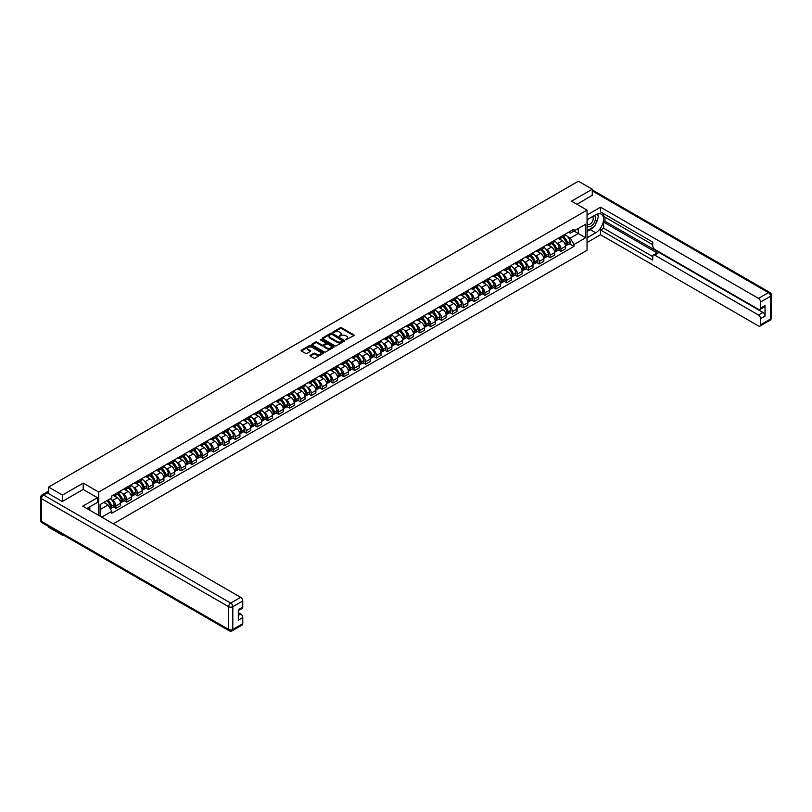 <?xml version="1.0" encoding="UTF-8"?>
<svg xmlns="http://www.w3.org/2000/svg" width="812" height="812" viewBox="0 0 812 812"><rect width="100%" height="100%" fill="white"/><g stroke="black" fill="none" stroke-linecap="round" stroke-linejoin="round"><path stroke-width="1.22" d="M345.689 339.852L353.91 335.66A0.964 0.558 0 0 0 353.91 334.879L341.608 327.774A0.964 0.558 0 0 0 340.248 327.774L332.991 331.966L332.991 332.524L334.889 331.976A3.096 1.786 0 0 1 339.254 331.976L340.279 332.575A3.096 1.786 0 0 1 341.182 333.833A3.096 1.786 0 0 1 340.279 335.092L339.345 336.188L341.233 335.65A3.096 1.786 0 0 1 345.607 335.65L346.633 336.239A3.096 1.786 0 0 1 347.536 337.498A3.096 1.786 0 0 1 346.633 338.756L345.689 339.304M310.265 355.301A0.964 0.558 0 0 0 310.265 356.092L313.716 358.082A0.964 0.558 0 0 0 315.076 358.082L323.135 353.433A0.964 0.558 0 0 0 323.135 352.641L310.844 345.547A0.964 0.558 0 0 0 309.473 345.547L301.414 350.195A0.964 0.558 0 0 0 301.414 350.987L305.586 353.393A0.964 0.558 0 0 0 306.946 353.393L310.397 351.403A0.964 0.558 0 0 0 310.397 350.611L308.337 349.414A2.588 1.492 0 0 1 307.575 348.358A2.588 1.492 0 0 1 309.169 346.988A2.588 1.492 0 0 1 311.991 347.303L320.08 351.982A2.588 1.492 0 0 1 320.841 353.037A2.588 1.492 0 0 1 319.238 354.418A2.588 1.492 0 0 1 316.426 354.093L315.076 353.311A0.964 0.558 0 0 0 313.716 353.311L310.265 355.301L310.265 356.092L313.716 354.113L313.716 353.311M98.729 492.052L83.21 483.099L62.473 495.066L48.629 487.078L578.418 181.208L592.273 189.196L571.536 201.173L587.046 210.125L98.729 492.052L98.729 515.397M334.95 345.821A0.964 0.558 0 0 0 336.32 345.821L344.379 341.162A0.964 0.558 0 0 0 344.379 340.38L332.088 333.275A0.964 0.558 0 0 0 330.717 333.275L322.658 337.934A0.964 0.558 0 0 0 322.658 338.726L334.95 345.821M320.578 340.005L321.258 340.096L321.258 339.294L333.762 346.511A0.964 0.558 0 0 1 333.762 347.303L325.703 351.951A0.964 0.558 0 0 1 324.333 351.951L312.041 344.856L315.492 342.877L315.492 342.075L312.041 344.065A0.964 0.558 0 0 0 312.041 344.856L312.041 344.065M315.492 342.877A0.964 0.558 0 0 1 316.853 342.877L316.853 342.075A0.964 0.558 0 0 0 315.492 342.075M316.853 342.075L321.836 344.948A0.964 0.558 0 0 0 323.206 344.948L325.49 343.628A0.964 0.558 0 0 0 325.49 342.847L320.304 339.842L321.258 339.294M62.473 534.509L62.473 535.24L48.629 527.252L48.629 526.521M113.304 523.811L587.046 250.299L587.046 210.125M62.473 535.24L63.113 534.875M62.473 495.066L62.473 501.38M48.629 487.078L48.629 493.625M592.273 195.509L592.273 189.196M560.96 236.637A4.527 2.609 60 0 1 560.016 238.677L564.614 236.018A4.527 2.609 -120 0 0 565.548 233.988M556.596 242.758L557.753 243.427A4.527 2.609 60 0 1 560.96 248.969L565.548 246.32A4.527 2.609 -120 0 0 562.351 240.778L559.062 238.88M565.548 246.32L565.548 248.776L560.96 251.426L558.463 249.984M560.016 238.677A4.527 2.609 60 0 1 557.793 238.464M560.96 248.969L560.96 251.426M550.1 242.91A4.527 2.609 60 0 1 549.166 244.94L553.754 242.291A4.527 2.609 -120 0 0 554.697 240.261M547.613 256.257L550.1 257.688L554.697 255.039L554.697 252.593A4.527 2.609 -120 0 0 551.49 247.041L548.212 245.143M549.166 244.94A4.527 2.609 60 0 1 546.933 244.737M545.745 249.03L546.902 249.7A4.527 2.609 60 0 1 550.1 255.242L550.1 257.688M539.249 249.172A4.527 2.609 60 0 1 538.305 251.202L542.903 248.553A4.527 2.609 -120 0 0 543.837 246.523M536.762 262.52L539.249 263.961L543.837 261.312L543.837 258.855A4.527 2.609 -120 0 0 540.64 253.314L537.351 251.415M538.305 251.202A4.527 2.609 60 0 1 536.082 250.999M534.885 255.293L536.052 255.963A4.527 2.609 60 0 1 539.249 261.505L539.249 263.961M528.389 255.445A4.527 2.609 60 0 1 527.455 257.475L532.053 254.826A4.527 2.609 -120 0 0 532.987 252.786M525.902 268.792L528.389 270.223L532.987 267.574L532.987 265.128A4.527 2.609 -120 0 0 529.789 259.576L526.501 257.678M527.455 257.475A4.527 2.609 60 0 1 525.232 257.272M524.034 261.565L525.191 262.235A4.527 2.609 60 0 1 528.389 267.777L528.389 270.223M517.538 261.708A4.527 2.609 60 0 1 516.605 263.738L521.192 261.088A4.527 2.609 -120 0 0 522.126 259.058M515.052 275.055L517.538 276.496L522.126 273.837L522.126 271.391A4.527 2.609 -120 0 0 518.929 265.849L515.64 263.951M516.605 263.738A4.527 2.609 60 0 1 514.372 263.535M513.184 267.828L514.341 268.498A4.527 2.609 60 0 1 517.538 274.04L517.538 276.496M506.688 267.98A4.527 2.609 60 0 1 505.744 270.01L510.342 267.351A4.527 2.609 -120 0 0 511.276 265.321M504.191 281.317L506.688 282.759L511.276 280.11L511.276 277.653A4.527 2.609 -120 0 0 508.079 272.111L504.79 270.213M505.744 270.01A4.527 2.609 60 0 1 503.521 269.807M502.323 274.101L503.481 274.76A4.527 2.609 60 0 1 506.688 280.313L506.688 282.759M495.827 274.243A4.527 2.609 60 0 1 494.894 276.273L499.481 273.624A4.527 2.609 -120 0 0 500.425 271.594M493.341 287.59L495.827 289.021L500.425 286.372L500.425 283.926A4.527 2.609 -120 0 0 497.218 278.384L493.929 276.486M494.894 276.273A4.527 2.609 60 0 1 492.661 276.07M491.473 280.363L492.63 281.033A4.527 2.609 60 0 1 495.827 286.575L495.827 289.021M484.977 280.505A4.527 2.609 60 0 1 484.033 282.546L488.631 279.886A4.527 2.609 -120 0 0 489.565 277.856M482.48 293.853L484.977 295.294L489.565 292.645L489.565 290.188A4.527 2.609 -120 0 0 486.368 284.647L483.079 282.749M484.033 282.546A4.527 2.609 60 0 1 481.81 282.332M480.613 286.626L481.77 287.296A4.527 2.609 60 0 1 484.977 292.838L484.977 295.294M474.117 286.778A4.527 2.609 60 0 1 473.183 288.808L477.771 286.159A4.527 2.609 -120 0 0 478.715 284.129M471.63 300.125L474.117 301.556L478.715 298.907L478.715 296.461A4.527 2.609 -120 0 0 475.507 290.909L472.229 289.011M473.183 288.808A4.527 2.609 60 0 1 470.95 288.605M469.762 292.899L470.919 293.568A4.527 2.609 60 0 1 474.117 299.11L474.117 301.556M463.266 293.041A4.527 2.609 60 0 1 462.332 295.071L466.92 292.421A4.527 2.609 -120 0 0 467.854 290.392M460.78 306.388L463.266 307.829L467.854 305.18L467.854 302.724A4.527 2.609 -120 0 0 464.657 297.182L461.368 295.284M462.332 295.071A4.527 2.609 60 0 1 460.099 294.868M458.902 299.161L460.069 299.831A4.527 2.609 60 0 1 463.266 305.373L463.266 307.829M452.406 299.313A4.527 2.609 60 0 1 451.472 301.343L456.07 298.694A4.527 2.609 -120 0 0 457.004 296.654M449.919 312.65L452.406 314.092L457.004 311.443L457.004 308.986A4.527 2.609 -120 0 0 453.806 303.444L450.518 301.546M451.472 301.343A4.527 2.609 60 0 1 449.249 301.14M448.051 305.434L449.209 306.104A4.527 2.609 60 0 1 452.406 311.646L452.406 314.092M441.555 305.576A4.527 2.609 60 0 1 440.622 307.606L445.209 304.957A4.527 2.609 -120 0 0 446.143 302.927M439.069 318.923L441.555 320.364L446.143 317.705L446.143 315.259A4.527 2.609 -120 0 0 442.946 309.717L439.657 307.819M440.622 307.606A4.527 2.609 60 0 1 438.389 307.403M437.201 311.696L438.358 312.366A4.527 2.609 60 0 1 441.555 317.908L441.555 320.364M430.705 311.838A4.527 2.609 60 0 1 429.761 313.879L434.359 311.219A4.527 2.609 -120 0 0 435.293 309.189M428.208 325.186L430.705 326.627L435.293 323.978L435.293 321.522A4.527 2.609 -120 0 0 432.096 315.98L428.807 314.082M429.761 313.879A4.527 2.609 60 0 1 427.538 313.676M426.341 317.969L427.498 318.629A4.527 2.609 60 0 1 430.705 324.181L430.705 326.627M419.845 318.111A4.527 2.609 60 0 1 418.911 320.141L423.499 317.492A4.527 2.609 -120 0 0 424.443 315.462M417.358 331.458L419.845 332.89L424.443 330.24L424.443 327.794A4.527 2.609 -120 0 0 421.235 322.252L417.947 320.354M418.911 320.141A4.527 2.609 60 0 1 416.678 319.938M415.49 324.232L416.647 324.901A4.527 2.609 60 0 1 419.845 330.443L419.845 332.89M408.994 324.374A4.527 2.609 60 0 1 408.05 326.414L412.648 323.755A4.527 2.609 -120 0 0 413.582 321.725M406.497 337.721L408.994 339.162L413.582 336.513L413.582 334.057A4.527 2.609 -120 0 0 410.385 328.515L407.096 326.617M408.05 326.414A4.527 2.609 60 0 1 405.827 326.201M404.63 330.494L405.787 331.164A4.527 2.609 60 0 1 408.994 336.706L408.994 339.162M398.134 330.646A4.527 2.609 60 0 1 397.2 332.676L401.788 330.027A4.527 2.609 -120 0 0 402.732 327.997M395.647 343.994L398.134 345.425L402.732 342.776L402.732 340.329A4.527 2.609 -120 0 0 399.524 334.777L396.246 332.879M397.2 332.676A4.527 2.609 60 0 1 394.967 332.473M393.779 336.767L394.936 337.437A4.527 2.609 60 0 1 398.134 342.979L398.134 345.425M387.283 336.909A4.527 2.609 60 0 1 386.35 338.939L390.937 336.29A4.527 2.609 -120 0 0 391.871 334.26M384.797 350.256L387.283 351.697L391.871 349.038L391.871 346.592A4.527 2.609 -120 0 0 388.674 341.05L385.385 339.152M386.35 338.939A4.527 2.609 60 0 1 384.117 338.736M382.929 343.029L384.086 343.699A4.527 2.609 60 0 1 387.283 349.241L387.283 351.697M376.423 343.182A4.527 2.609 60 0 1 375.489 345.212L380.087 342.562A4.527 2.609 -120 0 0 381.021 340.522M373.936 356.519L376.433 357.96L381.021 355.311L381.021 352.855A4.527 2.609 -120 0 0 377.824 347.313L374.535 345.415M375.489 345.212A4.527 2.609 60 0 1 373.266 345.009M372.069 349.302L373.226 349.972A4.527 2.609 60 0 1 376.433 355.514L376.433 357.96M365.573 349.444A4.527 2.609 60 0 1 364.639 351.474L369.227 348.825A4.527 2.609 -120 0 0 370.17 346.795M363.086 362.791L365.573 364.233L370.17 361.573L370.17 359.127A4.527 2.609 -120 0 0 366.963 353.585L363.674 351.687M364.639 351.474A4.527 2.609 60 0 1 362.406 351.271M361.218 355.565L362.375 356.235A4.527 2.609 60 0 1 365.573 361.776L365.573 364.233M354.722 355.707A4.527 2.609 60 0 1 353.778 357.747L358.376 355.088A4.527 2.609 -120 0 0 359.31 353.058M352.225 369.054L354.722 370.495L359.31 367.846L359.31 365.39A4.527 2.609 -120 0 0 356.113 359.848L352.824 357.95M353.778 357.747A4.527 2.609 60 0 1 351.555 357.544M350.358 361.827L351.515 362.497A4.527 2.609 60 0 1 354.722 368.049L354.722 370.495M343.862 361.979A4.527 2.609 60 0 1 342.928 364.009L347.516 361.36A4.527 2.609 -120 0 0 348.46 359.33M341.375 375.327L343.862 376.758L348.46 374.109L348.46 371.663A4.527 2.609 -120 0 0 345.252 366.121L341.964 364.223M342.928 364.009A4.527 2.609 60 0 1 340.695 363.806M339.507 368.1L340.664 368.77A4.527 2.609 60 0 1 343.862 374.312L343.862 376.758M333.011 368.242A4.527 2.609 60 0 1 332.067 370.282L336.665 367.623A4.527 2.609 -120 0 0 337.599 365.593M330.514 381.589L333.011 383.031L337.599 380.381L337.599 377.925A4.527 2.609 -120 0 0 334.402 372.383L331.113 370.485M332.067 370.282A4.527 2.609 60 0 1 329.845 370.069M328.647 374.362L329.804 375.032A4.527 2.609 60 0 1 333.011 380.574L333.011 383.031M322.151 374.515A4.527 2.609 60 0 1 321.217 376.545L325.805 373.896A4.527 2.609 -120 0 0 326.749 371.866M319.664 387.862L322.151 389.293L326.749 386.644L326.749 384.198A4.527 2.609 -120 0 0 323.541 378.646L320.263 376.748M321.217 376.545A4.527 2.609 60 0 1 318.984 376.342M317.796 380.635L318.954 381.305A4.527 2.609 60 0 1 322.151 386.847L322.151 389.293M311.3 380.777A4.527 2.609 60 0 1 310.367 382.807L314.954 380.158A4.527 2.609 -120 0 0 315.888 378.128M308.814 394.124L311.3 395.566L315.888 392.906L315.888 390.46A4.527 2.609 -120 0 0 312.691 384.918L309.402 383.02M310.367 382.807A4.527 2.609 60 0 1 308.134 382.604M306.946 386.898L308.103 387.568A4.527 2.609 60 0 1 311.3 393.109L311.3 395.566M300.45 387.05A4.527 2.609 60 0 1 299.506 389.08L304.104 386.431A4.527 2.609 -120 0 0 305.038 384.391M297.953 400.387L300.45 401.828L305.038 399.179L305.038 396.723A4.527 2.609 -120 0 0 301.841 391.181L298.552 389.283M299.506 389.08A4.527 2.609 60 0 1 297.283 388.877M296.086 393.17L297.243 393.83A4.527 2.609 60 0 1 300.45 399.382L300.45 401.828M289.59 393.312A4.527 2.609 60 0 1 288.656 395.342L293.244 392.693A4.527 2.609 -120 0 0 294.188 390.663M287.103 406.66L289.59 408.101L294.188 405.442L294.188 402.996A4.527 2.609 -120 0 0 290.98 397.454L287.692 395.556M288.656 395.342A4.527 2.609 60 0 1 286.423 395.139M285.235 399.433L286.392 400.103A4.527 2.609 60 0 1 289.59 405.645L289.59 408.101M278.739 399.575A4.527 2.609 60 0 1 277.795 401.615L282.393 398.956A4.527 2.609 -120 0 0 283.327 396.926M276.242 412.922L278.739 414.364L283.327 411.714L283.327 409.258A4.527 2.609 -120 0 0 280.13 403.716L276.841 401.818M277.795 401.615A4.527 2.609 60 0 1 275.572 401.412M274.375 405.695L275.532 406.365A4.527 2.609 60 0 1 278.739 411.917L278.739 414.364M267.879 405.848A4.527 2.609 60 0 1 266.945 407.878L271.533 405.229A4.527 2.609 -120 0 0 272.477 403.199M265.392 419.195L267.879 420.626L272.477 417.977L272.477 415.531A4.527 2.609 -120 0 0 269.269 409.989L265.991 408.091M266.945 407.878A4.527 2.609 60 0 1 264.712 407.675M263.524 411.968L264.682 412.638A4.527 2.609 60 0 1 267.879 418.18L267.879 420.626M257.028 412.11A4.527 2.609 60 0 1 256.084 414.14L260.682 411.491A4.527 2.609 -120 0 0 261.616 409.461M254.532 425.458L257.028 426.899L261.616 424.25L261.616 421.793A4.527 2.609 -120 0 0 258.419 416.251L255.13 414.353M256.084 414.14A4.527 2.609 60 0 1 253.862 413.937M252.664 418.231L253.831 418.901A4.527 2.609 60 0 1 257.028 424.443L257.028 426.899M246.168 418.383A4.527 2.609 60 0 1 245.234 420.413L249.832 417.764A4.527 2.609 -120 0 0 250.766 415.734M243.681 431.73L246.168 433.161L250.766 430.512L250.766 428.066A4.527 2.609 -120 0 0 247.569 422.514L244.28 420.616M245.234 420.413A4.527 2.609 60 0 1 243.011 420.21M241.814 424.503L242.971 425.173A4.527 2.609 60 0 1 246.168 430.715L246.168 433.161M235.318 424.646A4.527 2.609 60 0 1 234.384 426.676L238.972 424.026A4.527 2.609 -120 0 0 239.905 421.996M232.831 437.993L235.318 439.434L239.905 436.775L239.905 434.329A4.527 2.609 -120 0 0 236.708 428.787L233.42 426.889M234.384 426.676A4.527 2.609 60 0 1 232.151 426.473M230.963 430.766L232.12 431.436A4.527 2.609 60 0 1 235.318 436.978L235.318 439.434M224.467 430.918A4.527 2.609 60 0 1 223.523 432.948L228.121 430.299A4.527 2.609 -120 0 0 229.055 428.259M221.97 444.255L224.467 445.697L229.055 443.047L229.055 440.591A4.527 2.609 -120 0 0 225.858 435.049L222.569 433.151M223.523 432.948A4.527 2.609 60 0 1 221.3 432.745M220.103 437.039L221.26 437.698A4.527 2.609 60 0 1 224.467 443.25L224.467 445.697M213.607 437.181A4.527 2.609 60 0 1 212.673 439.211L217.261 436.562A4.527 2.609 -120 0 0 218.205 434.532M211.12 450.528L213.607 451.969L218.205 449.31L218.205 446.864A4.527 2.609 -120 0 0 214.997 441.322L211.709 439.424M212.673 439.211A4.527 2.609 60 0 1 210.44 439.008M209.252 443.301L210.409 443.971A4.527 2.609 60 0 1 213.607 449.513L213.607 451.969M202.756 443.443A4.527 2.609 60 0 1 201.812 445.483L206.41 442.824A4.527 2.609 -120 0 0 207.344 440.794M200.26 456.791L202.756 458.232L207.344 455.583L207.344 453.126A4.527 2.609 -120 0 0 204.147 447.585L200.858 445.686M201.812 445.483A4.527 2.609 60 0 1 199.59 445.28M198.392 449.564L199.549 450.234A4.527 2.609 60 0 1 202.756 455.786L202.756 458.232M191.896 449.716A4.527 2.609 60 0 1 190.962 451.746L195.55 449.097A4.527 2.609 -120 0 0 196.494 447.067M189.409 463.063L191.896 464.494L196.494 461.845L196.494 459.399A4.527 2.609 -120 0 0 193.286 453.857L190.008 451.959M190.962 451.746A4.527 2.609 60 0 1 188.729 451.543M187.542 455.837L188.699 456.506A4.527 2.609 60 0 1 191.896 462.048L191.896 464.494M181.046 455.979A4.527 2.609 60 0 1 180.112 458.009L184.7 455.359A4.527 2.609 -120 0 0 185.633 453.329M178.559 469.326L181.046 470.767L185.633 468.118L185.633 465.662A4.527 2.609 -120 0 0 182.436 460.12L179.147 458.222M180.112 458.009A4.527 2.609 60 0 1 177.879 457.806M176.681 462.099L177.848 462.769A4.527 2.609 60 0 1 181.046 468.311L181.046 470.767M170.185 462.251A4.527 2.609 60 0 1 169.251 464.281L173.849 461.632A4.527 2.609 -120 0 0 174.783 459.602M167.698 475.599L170.185 477.03L174.783 474.381L174.783 471.934A4.527 2.609 -120 0 0 171.586 466.382L168.297 464.484M169.251 464.281A4.527 2.609 60 0 1 167.028 464.078M165.831 468.372L166.988 469.042A4.527 2.609 60 0 1 170.185 474.584L170.185 477.03M159.335 468.514A4.527 2.609 60 0 1 158.401 470.544L162.989 467.895A4.527 2.609 -120 0 0 163.922 465.865M156.848 481.861L159.335 483.302L163.922 480.643L163.922 478.197A4.527 2.609 -120 0 0 160.725 472.655L157.437 470.757M158.401 470.544A4.527 2.609 60 0 1 156.168 470.341M154.98 474.634L156.137 475.304A4.527 2.609 60 0 1 159.335 480.846L159.335 483.302M148.484 474.787A4.527 2.609 60 0 1 147.54 476.817L152.138 474.167A4.527 2.609 -120 0 0 153.072 472.127M145.987 488.124L148.484 489.565L153.072 486.916L153.072 484.459A4.527 2.609 -120 0 0 149.875 478.918L146.586 477.02M147.54 476.817A4.527 2.609 60 0 1 145.318 476.614M144.12 480.907L145.277 481.567A4.527 2.609 60 0 1 148.484 487.119L148.484 489.565M137.624 481.049A4.527 2.609 60 0 1 136.69 483.079L141.278 480.43A4.527 2.609 -120 0 0 142.222 478.4M135.137 494.396L137.624 495.838L142.222 493.178L142.222 490.732A4.527 2.609 -120 0 0 139.014 485.19L135.726 483.292M136.69 483.079A4.527 2.609 60 0 1 134.457 482.876M133.269 487.17L134.427 487.839A4.527 2.609 60 0 1 137.624 493.381L137.624 495.838M126.773 487.312A4.527 2.609 60 0 1 125.83 489.352L130.427 486.692A4.527 2.609 -120 0 0 131.361 484.662M124.277 500.659L126.773 502.1L131.361 499.451L131.361 496.995A4.527 2.609 -120 0 0 128.164 491.453L124.875 489.555M125.83 489.352A4.527 2.609 60 0 1 123.607 489.139M122.409 493.432L123.566 494.102A4.527 2.609 60 0 1 126.773 499.644L126.773 502.1M115.913 493.584A4.527 2.609 60 0 1 114.979 495.614L119.567 492.965A4.527 2.609 -120 0 0 120.511 490.935M113.426 506.932L115.913 508.363L120.511 505.714L120.511 503.267A4.527 2.609 -120 0 0 117.304 497.726L114.025 495.827M114.979 495.614A4.527 2.609 60 0 1 112.746 495.411M111.559 499.705L112.716 500.375A4.527 2.609 60 0 1 115.913 505.917L115.913 508.363M568.644 232.202L570.278 233.145L585.655 224.264L578.286 228.527L578.286 233.511L570.278 238.129L567.456 236.495M100.12 516.199L100.12 504.587L111.812 497.837L111.812 495.949L573.972 229.126L573.972 231.014L585.655 237.764L573.972 244.513L570.278 238.129M585.655 224.264L585.655 237.764M100.12 509.571L108.128 504.952L111.812 511.337L111.812 513.225L573.972 246.401L573.972 244.513M111.812 511.337L101.754 517.142M83.21 483.099L83.21 489.484M108.128 504.952L103.814 502.466M569.324 243.722L573.972 246.401M345.963 339.954L346.633 339.568A3.096 1.786 0 0 0 347.536 338.299L347.536 337.498M341.182 333.833L341.182 334.635A3.096 1.786 0 0 1 340.279 335.894L339.609 336.28M353.89 335.671L341.608 328.586A0.964 0.558 0 0 0 340.248 328.586L333.255 332.615M344.369 341.172L332.088 334.087A0.964 0.558 0 0 0 330.717 334.087L322.668 338.726L322.658 337.934M342.674 341.05L331.875 334.27L329.936 334.838A3.096 1.786 0 0 0 329.033 336.097A3.096 1.786 0 0 0 329.936 337.366L337.305 341.619A3.096 1.786 0 0 0 341.679 341.619L342.674 341.05L342.674 341.852L342.674 341.304M329.033 336.097L329.033 336.899A3.096 1.786 0 0 0 329.936 338.168L329.936 337.366M342.674 341.852L341.679 342.42A3.096 1.786 0 0 1 337.305 342.42L329.936 338.168M316.853 342.877L321.836 345.76A0.964 0.558 0 0 0 323.206 345.76L325.49 344.43A0.964 0.558 0 0 0 325.774 344.044L325.774 343.232M321.258 340.096L333.742 347.303M327.013 347.942A2.588 1.492 0 0 0 329.824 348.267A2.588 1.492 0 0 0 331.428 346.886A2.588 1.492 0 0 0 330.667 345.831L327.815 344.186A0.964 0.558 0 0 0 326.454 344.186L324.161 345.506A0.964 0.558 0 0 0 324.161 346.288L327.013 347.942L327.013 348.744A2.588 1.492 0 0 0 329.824 349.069A2.588 1.492 0 0 0 331.428 347.688L331.428 346.886M323.876 345.902L323.876 346.704A0.964 0.558 0 0 0 324.161 347.1L324.161 346.288M327.013 348.744L324.161 347.1M320.841 353.037L320.841 353.839A2.588 1.492 0 0 1 319.238 355.22A2.588 1.492 0 0 1 316.426 354.895L315.076 354.113A0.964 0.558 0 0 0 313.716 354.113M307.575 348.358L307.575 349.17A2.588 1.492 0 0 0 308.337 350.216L308.337 349.414M310.397 350.611L310.397 351.403L308.337 350.216M323.135 352.641L323.135 353.433L310.844 346.348A0.964 0.558 0 0 0 309.473 346.348L301.435 350.987M562.665 237.145A6.202 3.583 60 0 1 562.696 237.165A6.202 3.583 60 0 1 566.776 242.727L566.817 242.859A1.208 0.7 60 0 1 566.624 243.803A1.208 0.7 60 0 1 566.593 243.813M562.391 237.297A7.481 4.314 60 0 1 566.502 243.468L566.543 243.6A2.487 1.431 60 0 1 566.147 245.549L565.528 245.904M566.573 245.001A2.487 1.431 -120 0 0 567.263 244.909A2.487 1.431 -120 0 0 567.659 242.961L567.618 242.829A7.481 4.314 -120 0 0 563.508 236.657M565.457 234.78A7.481 4.314 60 0 1 570.156 241.367L570.197 241.489A2.487 1.431 60 0 1 569.801 243.448L567.263 244.909M559.844 238.758A7.481 4.314 60 0 1 561.407 240.23M565.04 240.24L565.994 240.799M587.046 219.727L595.744 214.703A11.074 6.394 120 0 1 601.286 214.155A11.074 6.394 120 0 1 602.981 223.026A11.074 6.394 120 0 1 595.744 232.78L587.046 237.804M587.046 242.544L600.545 234.749L600.545 230.009L652.736 260.144L652.736 256.369A2.954 1.705 -120 0 1 653.345 255.019A2.954 1.705 -120 0 1 654.817 255.161L758.499 315.015L762.955 312.447A2.954 1.705 60 0 1 765.036 316.061L765.036 305.535A2.954 1.705 60 0 1 764.427 306.885L759.971 309.463A2.954 1.705 -120 0 0 760.59 308.103L760.59 302.003A2.954 1.705 -120 0 0 758.499 298.39L768.446 292.645L592.273 190.921M605.001 217.159L605.001 221.26L603.61 222.062L603.61 228.243L600.545 230.009M603.61 213.698L603.61 216.357L652.736 244.716M759.971 309.463A2.954 1.705 -120 0 1 758.499 309.311L654.817 249.457A2.954 1.705 -120 0 1 652.736 245.843L652.736 242.067L600.545 211.932L600.545 207.192L758.499 298.39M587.046 214.987L600.545 207.192M600.545 234.749L758.499 325.947A2.954 1.705 -120 0 0 759.971 326.089A2.954 1.705 -120 0 0 760.59 324.739L760.59 318.629A2.954 1.705 -120 0 0 758.499 315.015M592.273 195.266L576.997 204.32M603.61 222.062L657.882 253.395L654.817 255.161M605.001 221.26L762.955 312.447M603.61 228.243L652.736 256.602M653.345 255.019L656.411 253.242A2.954 1.705 60 0 1 657.882 253.395M587.046 231.461L590.253 229.613A11.074 6.394 120 0 0 593.318 227.116M595.521 224.224A11.074 6.394 120 0 0 597.896 218.083M598.079 216.093A11.074 6.394 120 0 0 597.805 213.84M47.309 492.864L43.554 495.026A2.954 1.705 -120 0 0 42.072 494.884L45.837 492.711A2.954 1.705 60 0 1 47.309 492.864L62.27 501.501L83.139 489.443L97.41 497.685L97.41 502.425L87.523 508.129A11.074 6.394 120 0 0 86.864 508.545M97.41 497.685L82.722 506.16L240.677 597.348A2.954 1.705 60 0 1 242.768 600.961L242.768 607.072A2.954 1.705 60 0 1 242.149 608.421L238.312 610.634M89.827 509.469L89.827 506.8M238.312 615.344L240.677 613.984A2.954 1.705 60 0 1 242.768 617.597L242.768 623.697A2.954 1.705 60 0 1 242.149 625.057L232.202 630.792A2.954 1.705 -120 0 0 232.811 629.442L242.768 623.697M242.768 607.072L238.312 609.639L238.312 620.165L242.768 617.597M240.677 613.984L238.312 612.613M587.046 225.878A6.394 3.695 120 0 0 592.141 225.33A6.394 3.695 120 0 0 595.47 218.367A6.394 3.695 120 0 0 594.303 215.535M587.583 219.423A6.394 3.695 120 0 0 587.046 220.57M587.046 222.711A4.375 2.527 120 0 0 587.929 224.295A4.375 2.527 120 0 0 591.309 223.117A4.375 2.527 120 0 0 593.217 218.712A4.375 2.527 120 0 0 592.313 216.702A4.375 2.527 120 0 0 592.303 216.702M587.949 219.21A4.375 2.527 120 0 0 587.046 221.838M596.749 214.206L598.454 216.642L594.699 226.315L587.188 230.659M88.488 507.571L90.102 510.413M551.815 243.407A6.202 3.583 60 0 1 551.845 243.427A6.202 3.583 60 0 1 555.926 248.99L555.956 249.122A1.208 0.7 60 0 1 555.763 250.066A1.208 0.7 60 0 1 555.743 250.086M551.541 243.57A7.481 4.314 60 0 1 555.652 249.741L555.682 249.873A2.487 1.431 60 0 1 555.296 251.821L554.677 252.177M555.723 251.273A2.487 1.431 -120 0 0 556.403 251.172A2.487 1.431 -120 0 0 556.799 249.223L556.758 249.101A7.481 4.314 -120 0 0 552.657 242.93M554.596 241.052A7.481 4.314 60 0 1 559.306 247.63L559.336 247.761A2.487 1.431 60 0 1 558.95 249.71L556.403 251.172M548.993 245.031A7.481 4.314 60 0 1 550.546 246.503M554.19 246.513L555.144 247.061M540.954 249.68A6.202 3.583 60 0 1 540.985 249.7A6.202 3.583 60 0 1 545.065 255.262L545.106 255.384A1.208 0.7 60 0 1 544.913 256.338A1.208 0.7 60 0 1 544.882 256.348M540.68 249.832A7.481 4.314 60 0 1 544.791 256.003L544.832 256.135A2.487 1.431 60 0 1 544.436 258.084L543.817 258.439M544.862 257.536A2.487 1.431 -120 0 0 545.552 257.445A2.487 1.431 -120 0 0 545.948 255.496L545.908 255.364A7.481 4.314 -120 0 0 541.797 249.193M543.746 247.315A7.481 4.314 60 0 1 548.445 253.892L548.486 254.024A2.487 1.431 60 0 1 548.09 255.973L545.552 257.445M538.133 251.294A7.481 4.314 60 0 1 539.696 252.765M543.329 252.776L544.284 253.324M530.104 255.942A6.202 3.583 60 0 1 530.134 255.963A6.202 3.583 60 0 1 534.215 261.525L534.245 261.657A1.208 0.7 60 0 1 534.063 262.601A1.208 0.7 60 0 1 534.032 262.621M529.83 256.105A7.481 4.314 60 0 1 533.941 262.276L533.981 262.398A2.487 1.431 60 0 1 533.586 264.357L532.966 264.712M534.012 263.798A2.487 1.431 -120 0 0 534.702 263.707A2.487 1.431 -120 0 0 535.088 261.758L535.057 261.626A7.481 4.314 -120 0 0 530.947 255.455M532.895 253.588A7.481 4.314 60 0 1 537.595 260.165L537.625 260.297A2.487 1.431 60 0 1 537.239 262.246L534.702 263.707M527.282 257.556A7.481 4.314 60 0 1 528.845 259.038M532.479 259.048L533.433 259.596M519.244 262.215A6.202 3.583 60 0 1 519.274 262.235A6.202 3.583 60 0 1 523.354 267.798L523.395 267.919A1.208 0.7 60 0 1 523.202 268.873A1.208 0.7 60 0 1 523.172 268.884M518.98 262.367A7.481 4.314 60 0 1 523.09 268.539L523.121 268.67A2.487 1.431 60 0 1 522.725 270.619L522.116 270.975M523.151 270.071A2.487 1.431 -120 0 0 523.841 269.98A2.487 1.431 -120 0 0 524.237 268.021L524.197 267.899A7.481 4.314 -120 0 0 520.086 261.728M522.035 259.85A7.481 4.314 60 0 1 526.734 266.427L526.775 266.559A2.487 1.431 60 0 1 526.379 268.508L523.841 269.98M516.422 263.829A7.481 4.314 60 0 1 517.985 265.301M521.619 265.311L522.573 265.859M508.393 268.478A6.202 3.583 60 0 1 508.424 268.498A6.202 3.583 60 0 1 512.504 274.06L512.534 274.192A1.208 0.7 60 0 1 512.352 275.136A1.208 0.7 60 0 1 512.321 275.146M508.119 268.64A7.481 4.314 60 0 1 512.23 274.811L512.27 274.933A2.487 1.431 60 0 1 511.875 276.882L511.255 277.247M512.301 276.334A2.487 1.431 -120 0 0 512.991 276.242A2.487 1.431 -120 0 0 513.377 274.294L513.346 274.162A7.481 4.314 -120 0 0 509.236 267.99M511.184 266.123A7.481 4.314 60 0 1 515.884 272.7L515.924 272.822A2.487 1.431 60 0 1 515.529 274.781L512.991 276.242M505.571 270.091A7.481 4.314 60 0 1 507.135 271.573M510.768 271.584L511.722 272.132M497.533 274.75A6.202 3.583 60 0 1 497.573 274.76A6.202 3.583 60 0 1 501.643 280.323L501.684 280.455A1.208 0.7 60 0 1 501.491 281.399A1.208 0.7 60 0 1 501.471 281.419M497.269 274.903A7.481 4.314 60 0 1 501.38 281.074L501.41 281.206A2.487 1.431 60 0 1 501.024 283.155L500.405 283.51M501.44 282.606A2.487 1.431 -120 0 0 502.131 282.515A2.487 1.431 -120 0 0 502.526 280.556L502.486 280.434A7.481 4.314 -120 0 0 498.375 274.263M500.324 272.385A7.481 4.314 60 0 1 505.034 278.963L505.064 279.095A2.487 1.431 60 0 1 504.678 281.043L502.131 282.515M494.711 276.364A7.481 4.314 60 0 1 496.274 277.836M499.918 277.846L500.862 278.394M486.682 281.013A6.202 3.583 60 0 1 486.713 281.033A6.202 3.583 60 0 1 490.793 286.595L490.834 286.727A1.208 0.7 60 0 1 490.641 287.671A1.208 0.7 60 0 1 490.61 287.681M486.408 281.165A7.481 4.314 60 0 1 490.519 287.336L490.56 287.468A2.487 1.431 60 0 1 490.164 289.417L489.545 289.772M490.59 288.869A2.487 1.431 -120 0 0 491.28 288.778A2.487 1.431 -120 0 0 491.676 286.829L491.636 286.697A7.481 4.314 -120 0 0 487.525 280.526M489.474 278.648A7.481 4.314 60 0 1 494.173 285.235L494.214 285.357A2.487 1.431 60 0 1 493.818 287.306L491.28 288.778M483.861 282.627A7.481 4.314 60 0 1 485.424 284.098M489.057 284.109L490.012 284.667M475.832 287.275A6.202 3.583 60 0 1 475.862 287.296A6.202 3.583 60 0 1 479.943 292.858L479.973 292.99A1.208 0.7 60 0 1 479.78 293.934A1.208 0.7 60 0 1 479.76 293.954M475.558 287.438A7.481 4.314 60 0 1 479.669 293.609L479.699 293.741A2.487 1.431 60 0 1 479.313 295.69L478.694 296.045M479.74 295.142A2.487 1.431 -120 0 0 480.42 295.04A2.487 1.431 -120 0 0 480.816 293.091L480.785 292.97A7.481 4.314 -120 0 0 476.674 286.798M478.623 284.921A7.481 4.314 60 0 1 483.323 291.498L483.353 291.63A2.487 1.431 60 0 1 482.967 293.579L480.42 295.04M473.01 288.899A7.481 4.314 60 0 1 474.563 290.371M478.207 290.381L479.161 290.929M464.971 293.548A6.202 3.583 60 0 1 465.002 293.568A6.202 3.583 60 0 1 469.082 299.131L469.123 299.252A1.208 0.7 60 0 1 468.93 300.207A1.208 0.7 60 0 1 468.9 300.217M464.697 293.7A7.481 4.314 60 0 1 468.808 299.872L468.849 300.004A2.487 1.431 60 0 1 468.453 301.952L467.834 302.308M468.879 301.404A2.487 1.431 -120 0 0 469.569 301.313A2.487 1.431 -120 0 0 469.965 299.364L469.925 299.232A7.481 4.314 -120 0 0 465.814 293.061M467.763 291.183A7.481 4.314 60 0 1 472.462 297.76L472.503 297.892A2.487 1.431 60 0 1 472.107 299.841L469.569 301.313M462.15 295.162A7.481 4.314 60 0 1 463.713 296.634M467.347 296.644L468.301 297.192M454.121 299.811A6.202 3.583 60 0 1 454.152 299.831A6.202 3.583 60 0 1 458.232 305.393L458.262 305.525A1.208 0.7 60 0 1 458.08 306.469A1.208 0.7 60 0 1 458.049 306.489M453.847 299.973A7.481 4.314 60 0 1 457.958 306.144L457.998 306.266A2.487 1.431 60 0 1 457.603 308.225L456.983 308.58M458.029 307.667A2.487 1.431 -120 0 0 458.719 307.575A2.487 1.431 -120 0 0 459.105 305.627L459.074 305.495A7.481 4.314 -120 0 0 454.964 299.323M456.912 297.456A7.481 4.314 60 0 1 461.612 304.033L461.642 304.165A2.487 1.431 60 0 1 461.257 306.114L458.719 307.575M451.299 301.425A7.481 4.314 60 0 1 452.863 302.906M456.496 302.917L457.45 303.465M443.261 306.083A6.202 3.583 60 0 1 443.291 306.104A6.202 3.583 60 0 1 447.371 311.666L447.412 311.788A1.208 0.7 60 0 1 447.219 312.742A1.208 0.7 60 0 1 447.189 312.752M442.997 306.236A7.481 4.314 60 0 1 447.107 312.407L447.138 312.539A2.487 1.431 60 0 1 446.742 314.488L446.133 314.843M447.168 313.94A2.487 1.431 -120 0 0 447.859 313.848A2.487 1.431 -120 0 0 448.254 311.889L448.214 311.767A7.481 4.314 -120 0 0 444.103 305.596M446.052 303.718A7.481 4.314 60 0 1 450.751 310.296L450.792 310.428A2.487 1.431 60 0 1 450.396 312.376L447.859 313.848M440.439 307.697A7.481 4.314 60 0 1 442.002 309.169M445.636 309.179L446.59 309.727M432.41 312.346A6.202 3.583 60 0 1 432.441 312.366A6.202 3.583 60 0 1 436.521 317.928L436.551 318.06A1.208 0.7 60 0 1 436.369 319.004A1.208 0.7 60 0 1 436.338 319.014M432.136 312.508A7.481 4.314 60 0 1 436.247 318.68L436.288 318.801A2.487 1.431 60 0 1 435.892 320.75L435.273 321.116M436.318 320.202A2.487 1.431 -120 0 0 437.008 320.111A2.487 1.431 -120 0 0 437.394 318.162L437.363 318.03A7.481 4.314 -120 0 0 433.253 311.859M435.202 309.991A7.481 4.314 60 0 1 439.901 316.568L439.942 316.69A2.487 1.431 60 0 1 439.546 318.649L437.008 320.111M429.589 313.96A7.481 4.314 60 0 1 431.152 315.432M434.785 315.452L435.739 316M421.56 318.619A6.202 3.583 60 0 1 421.59 318.629A6.202 3.583 60 0 1 425.661 324.191L425.701 324.323A1.208 0.7 60 0 1 425.508 325.267A1.208 0.7 60 0 1 425.488 325.287M421.286 318.771A7.481 4.314 60 0 1 425.397 324.942L425.427 325.074A2.487 1.431 60 0 1 425.041 327.023L424.422 327.378M425.468 326.475A2.487 1.431 -120 0 0 426.148 326.383A2.487 1.431 -120 0 0 426.544 324.424L426.503 324.303A7.481 4.314 -120 0 0 422.392 318.131M424.341 316.254A7.481 4.314 60 0 1 429.051 322.831L429.081 322.963A2.487 1.431 60 0 1 428.695 324.912L426.148 326.383M418.728 320.232A7.481 4.314 60 0 1 420.291 321.704M423.935 321.714L424.889 322.262M410.699 324.881A6.202 3.583 60 0 1 410.73 324.901A6.202 3.583 60 0 1 414.81 330.464L414.851 330.596A1.208 0.7 60 0 1 414.658 331.54A1.208 0.7 60 0 1 414.627 331.55M410.425 325.033A7.481 4.314 60 0 1 414.536 331.205L414.577 331.337A2.487 1.431 60 0 1 414.181 333.285L413.562 333.641M414.607 332.737A2.487 1.431 -120 0 0 415.297 332.646A2.487 1.431 -120 0 0 415.693 330.697L415.653 330.565A7.481 4.314 -120 0 0 411.542 324.394M413.491 322.516A7.481 4.314 60 0 1 418.19 329.104L418.231 329.225A2.487 1.431 60 0 1 417.835 331.174L415.297 332.646M407.878 326.495A7.481 4.314 60 0 1 409.441 327.967M413.075 327.977L414.029 328.535M399.849 331.144A6.202 3.583 60 0 1 399.88 331.164A6.202 3.583 60 0 1 403.96 336.726L403.99 336.858A1.208 0.7 60 0 1 403.797 337.802A1.208 0.7 60 0 1 403.777 337.822M399.575 331.306A7.481 4.314 60 0 1 403.686 337.477L403.716 337.599A2.487 1.431 60 0 1 403.331 339.558L402.711 339.913M403.757 339.01A2.487 1.431 -120 0 0 404.437 338.908A2.487 1.431 -120 0 0 404.833 336.96L404.802 336.828A7.481 4.314 -120 0 0 400.692 330.667M402.64 328.789A7.481 4.314 60 0 1 407.34 335.366L407.37 335.498A2.487 1.431 60 0 1 406.985 337.447L404.437 338.908M397.027 332.768A7.481 4.314 60 0 1 398.59 334.239M402.224 334.25L403.178 334.798M388.989 337.416A6.202 3.583 60 0 1 389.019 337.437A6.202 3.583 60 0 1 393.099 342.999L393.14 343.121A1.208 0.7 60 0 1 392.947 344.075A1.208 0.7 60 0 1 392.917 344.085M388.725 337.569A7.481 4.314 60 0 1 392.825 343.74L392.866 343.872A2.487 1.431 60 0 1 392.47 345.821L391.851 346.176M392.896 345.273A2.487 1.431 -120 0 0 393.587 345.181A2.487 1.431 -120 0 0 393.982 343.232L393.942 343.1A7.481 4.314 -120 0 0 389.831 336.929M391.78 335.051A7.481 4.314 60 0 1 396.479 341.629L396.52 341.761A2.487 1.431 60 0 1 396.124 343.709L393.587 345.181M386.167 339.03A7.481 4.314 60 0 1 387.73 340.502M391.364 340.512L392.318 341.06M378.138 343.679A6.202 3.583 60 0 1 378.169 343.699A6.202 3.583 60 0 1 382.249 349.262L382.279 349.393A1.208 0.7 60 0 1 382.097 350.337A1.208 0.7 60 0 1 382.066 350.348M377.864 343.841A7.481 4.314 60 0 1 381.975 350.013L382.016 350.134A2.487 1.431 60 0 1 381.62 352.093L381.001 352.449M382.046 351.535A2.487 1.431 -120 0 0 382.736 351.444A2.487 1.431 -120 0 0 383.122 349.495L383.091 349.363A7.481 4.314 -120 0 0 378.981 343.192M380.929 341.324A7.481 4.314 60 0 1 385.629 347.901L385.67 348.033A2.487 1.431 60 0 1 385.274 349.982L382.736 351.444M375.317 345.293A7.481 4.314 60 0 1 376.88 346.775M380.513 346.785L381.467 347.333M367.278 349.952A6.202 3.583 60 0 1 367.308 349.972A6.202 3.583 60 0 1 371.388 355.534L371.429 355.656A1.208 0.7 60 0 1 371.236 356.6A1.208 0.7 60 0 1 371.216 356.62M367.014 350.104A7.481 4.314 60 0 1 371.125 356.275L371.155 356.407A2.487 1.431 60 0 1 370.769 358.356L370.15 358.711M371.185 357.808A2.487 1.431 -120 0 0 371.876 357.716A2.487 1.431 -120 0 0 372.272 355.757L372.231 355.636A7.481 4.314 -120 0 0 368.12 349.464M370.069 347.587A7.481 4.314 60 0 1 374.768 354.164L374.809 354.296A2.487 1.431 60 0 1 374.413 356.245L371.876 357.716M364.456 351.566A7.481 4.314 60 0 1 366.019 353.037M369.653 353.047L370.607 353.596M356.427 356.214A6.202 3.583 60 0 1 356.458 356.235A6.202 3.583 60 0 1 360.538 361.797L360.579 361.929A1.208 0.7 60 0 1 360.386 362.873A1.208 0.7 60 0 1 360.355 362.883M356.153 356.377A7.481 4.314 60 0 1 360.264 362.548L360.305 362.67A2.487 1.431 60 0 1 359.909 364.618L359.29 364.984M360.335 364.07A2.487 1.431 -120 0 0 361.025 363.979A2.487 1.431 -120 0 0 361.411 362.03L361.381 361.898A7.481 4.314 -120 0 0 357.27 355.727M359.219 353.859A7.481 4.314 60 0 1 363.918 360.437L363.959 360.558A2.487 1.431 60 0 1 363.563 362.517L361.025 363.979M353.606 357.828A7.481 4.314 60 0 1 355.169 359.3M358.802 359.31L359.757 359.868M345.577 362.487A6.202 3.583 60 0 1 345.607 362.497A6.202 3.583 60 0 1 349.678 368.059L349.718 368.191A1.208 0.7 60 0 1 349.525 369.135A1.208 0.7 60 0 1 349.505 369.155M345.303 362.639A7.481 4.314 60 0 1 349.414 368.81L349.444 368.942A2.487 1.431 60 0 1 349.058 370.891L348.439 371.246M349.485 370.343A2.487 1.431 -120 0 0 350.165 370.242A2.487 1.431 -120 0 0 350.561 368.293L350.52 368.171A7.481 4.314 -120 0 0 346.419 362M348.358 360.122A7.481 4.314 60 0 1 353.068 366.699L353.098 366.831A2.487 1.431 60 0 1 352.712 368.78L350.165 370.242M342.755 364.101A7.481 4.314 60 0 1 344.308 365.573M347.952 365.583L348.906 366.131M334.717 368.749A6.202 3.583 60 0 1 334.747 368.77A6.202 3.583 60 0 1 338.827 374.332L338.868 374.464A1.208 0.7 60 0 1 338.675 375.408A1.208 0.7 60 0 1 338.645 375.418M334.442 368.902A7.481 4.314 60 0 1 338.553 375.073L338.594 375.205A2.487 1.431 60 0 1 338.198 377.154L337.579 377.509M338.624 376.606A2.487 1.431 -120 0 0 339.314 376.514A2.487 1.431 -120 0 0 339.71 374.565L339.67 374.433A7.481 4.314 -120 0 0 335.559 368.262M337.508 366.385A7.481 4.314 60 0 1 342.207 372.972L342.248 373.094A2.487 1.431 60 0 1 341.852 375.042L339.314 376.514M331.895 370.363A7.481 4.314 60 0 1 333.458 371.835M337.092 371.845L338.046 372.403M323.866 375.012A6.202 3.583 60 0 1 323.897 375.032A6.202 3.583 60 0 1 327.977 380.595L328.007 380.726A1.208 0.7 60 0 1 327.815 381.67A1.208 0.7 60 0 1 327.794 381.691M323.592 375.174A7.481 4.314 60 0 1 327.703 381.346L327.733 381.467A2.487 1.431 60 0 1 327.348 383.426L326.728 383.782M327.774 382.878A2.487 1.431 -120 0 0 328.464 382.777A2.487 1.431 -120 0 0 328.85 380.828L328.819 380.696A7.481 4.314 -120 0 0 324.709 374.535M326.657 372.657A7.481 4.314 60 0 1 331.357 379.234L331.387 379.366A2.487 1.431 60 0 1 331.002 381.315L328.464 382.777M321.044 376.636A7.481 4.314 60 0 1 322.608 378.108M326.241 378.118L327.195 378.666M313.006 381.285A6.202 3.583 60 0 1 313.036 381.305A6.202 3.583 60 0 1 317.116 386.867L317.157 386.989A1.208 0.7 60 0 1 316.964 387.943A1.208 0.7 60 0 1 316.934 387.953M312.742 381.437A7.481 4.314 60 0 1 316.842 387.608L316.883 387.74A2.487 1.431 60 0 1 316.487 389.689L315.878 390.044M316.913 389.141A2.487 1.431 -120 0 0 317.604 389.049A2.487 1.431 -120 0 0 317.999 387.101L317.959 386.969A7.481 4.314 -120 0 0 313.848 380.798M315.797 378.92A7.481 4.314 60 0 1 320.496 385.497L320.537 385.629A2.487 1.431 60 0 1 320.141 387.578L317.604 389.049M310.184 382.899A7.481 4.314 60 0 1 311.747 384.37M315.381 384.38L316.335 384.929M302.155 387.547A6.202 3.583 60 0 1 302.186 387.568A6.202 3.583 60 0 1 306.266 393.13L306.297 393.262A1.208 0.7 60 0 1 306.114 394.206A1.208 0.7 60 0 1 306.083 394.216M301.881 387.71A7.481 4.314 60 0 1 305.992 393.881L306.033 394.003A2.487 1.431 60 0 1 305.637 395.962L305.018 396.317M306.063 395.403A2.487 1.431 -120 0 0 306.753 395.312A2.487 1.431 -120 0 0 307.139 393.363L307.109 393.231A7.481 4.314 -120 0 0 302.998 387.06M304.947 385.192A7.481 4.314 60 0 1 309.646 391.77L309.687 391.902A2.487 1.431 60 0 1 309.291 393.85L306.753 395.312M299.334 389.161A7.481 4.314 60 0 1 300.897 390.643M304.53 390.653L305.485 391.201M291.295 393.82A6.202 3.583 60 0 1 291.325 393.83A6.202 3.583 60 0 1 295.406 399.402L295.446 399.524A1.208 0.7 60 0 1 295.253 400.468A1.208 0.7 60 0 1 295.233 400.489M291.031 393.972A7.481 4.314 60 0 1 295.142 400.143L295.172 400.275A2.487 1.431 60 0 1 294.786 402.224L294.167 402.579M295.203 401.676A2.487 1.431 -120 0 0 295.893 401.585A2.487 1.431 -120 0 0 296.289 399.626L296.248 399.504A7.481 4.314 -120 0 0 292.137 393.333M294.086 391.455A7.481 4.314 60 0 1 298.796 398.032L298.826 398.164A2.487 1.431 60 0 1 298.43 400.113L295.893 401.585M288.473 395.434A7.481 4.314 60 0 1 290.036 396.906M293.68 396.916L294.624 397.464M280.445 400.083A6.202 3.583 60 0 1 280.475 400.103A6.202 3.583 60 0 1 284.555 405.665L284.596 405.797A1.208 0.7 60 0 1 284.403 406.741A1.208 0.7 60 0 1 284.373 406.751M280.17 400.245A7.481 4.314 60 0 1 284.281 406.416L284.322 406.538A2.487 1.431 60 0 1 283.926 408.487L283.307 408.852M284.352 407.939A2.487 1.431 -120 0 0 285.042 407.847A2.487 1.431 -120 0 0 285.428 405.898L285.398 405.767A7.481 4.314 -120 0 0 281.287 399.595M283.236 397.728A7.481 4.314 60 0 1 287.935 404.305L287.976 404.427A2.487 1.431 60 0 1 287.58 406.386L285.042 407.847M277.623 401.696A7.481 4.314 60 0 1 279.186 403.168M282.82 403.178L283.774 403.737M269.594 406.355A6.202 3.583 60 0 1 269.625 406.365A6.202 3.583 60 0 1 273.705 411.928L273.735 412.06A1.208 0.7 60 0 1 273.542 413.003A1.208 0.7 60 0 1 273.522 413.024M269.32 406.507A7.481 4.314 60 0 1 273.431 412.679L273.461 412.811A2.487 1.431 60 0 1 273.076 414.759L272.456 415.115M273.502 414.211A2.487 1.431 -120 0 0 274.182 414.11A2.487 1.431 -120 0 0 274.578 412.161L274.537 412.039A7.481 4.314 -120 0 0 270.437 405.868M272.375 403.99A7.481 4.314 60 0 1 277.085 410.567L277.115 410.699A2.487 1.431 60 0 1 276.73 412.648L274.182 414.11M266.772 407.969A7.481 4.314 60 0 1 268.325 409.441M271.969 409.451L272.923 409.999M258.734 412.618A6.202 3.583 60 0 1 258.764 412.638A6.202 3.583 60 0 1 262.844 418.2L262.885 418.332A1.208 0.7 60 0 1 262.692 419.276A1.208 0.7 60 0 1 262.662 419.286M258.46 412.77A7.481 4.314 60 0 1 262.57 418.941L262.611 419.073A2.487 1.431 60 0 1 262.215 421.022L261.596 421.377M262.641 420.474A2.487 1.431 -120 0 0 263.332 420.383A2.487 1.431 -120 0 0 263.727 418.434L263.687 418.302A7.481 4.314 -120 0 0 259.576 412.131M261.525 410.253A7.481 4.314 60 0 1 266.224 416.84L266.265 416.962A2.487 1.431 60 0 1 265.869 418.911L263.332 420.383M255.912 414.232A7.481 4.314 60 0 1 257.475 415.703M261.109 415.714L262.063 416.272M247.883 418.88A6.202 3.583 60 0 1 247.914 418.901A6.202 3.583 60 0 1 251.994 424.463L252.024 424.595A1.208 0.7 60 0 1 251.842 425.539A1.208 0.7 60 0 1 251.811 425.559M247.609 419.043A7.481 4.314 60 0 1 251.72 425.214L251.761 425.336A2.487 1.431 60 0 1 251.365 427.295L250.746 427.65M251.791 426.747A2.487 1.431 -120 0 0 252.481 426.645A2.487 1.431 -120 0 0 252.867 424.696L252.836 424.564A7.481 4.314 -120 0 0 248.726 418.403M250.675 416.526A7.481 4.314 60 0 1 255.374 423.103L255.404 423.235A2.487 1.431 60 0 1 255.019 425.183L252.481 426.645M245.062 420.494A7.481 4.314 60 0 1 246.625 421.976M250.258 421.986L251.212 422.534M237.023 425.153A6.202 3.583 60 0 1 237.053 425.173A6.202 3.583 60 0 1 241.134 430.736L241.174 430.857A1.208 0.7 60 0 1 240.981 431.811A1.208 0.7 60 0 1 240.951 431.822M236.759 425.305A7.481 4.314 60 0 1 240.859 431.476L240.9 431.608A2.487 1.431 60 0 1 240.504 433.557L239.895 433.912M240.931 433.009A2.487 1.431 -120 0 0 241.621 432.918A2.487 1.431 -120 0 0 242.017 430.969L241.976 430.837A7.481 4.314 -120 0 0 237.865 424.666M239.814 422.788A7.481 4.314 60 0 1 244.513 429.365L244.554 429.497A2.487 1.431 60 0 1 244.158 431.446L241.621 432.918M234.201 426.767A7.481 4.314 60 0 1 235.764 428.239M239.398 428.249L240.352 428.797M226.172 431.416A6.202 3.583 60 0 1 226.203 431.436A6.202 3.583 60 0 1 230.283 436.998L230.314 437.13A1.208 0.7 60 0 1 230.131 438.074A1.208 0.7 60 0 1 230.1 438.084M225.898 431.578A7.481 4.314 60 0 1 230.009 437.749L230.05 437.871A2.487 1.431 60 0 1 229.654 439.83L229.035 440.185M230.08 439.272A2.487 1.431 -120 0 0 230.77 439.18A2.487 1.431 -120 0 0 231.156 437.232L231.126 437.1A7.481 4.314 -120 0 0 227.015 430.928M228.964 429.061A7.481 4.314 60 0 1 233.663 435.638L233.704 435.77A2.487 1.431 60 0 1 233.308 437.719L230.77 439.18M223.351 433.029A7.481 4.314 60 0 1 224.914 434.511M228.548 434.522L229.502 435.07M215.312 437.688A6.202 3.583 60 0 1 215.353 437.698A6.202 3.583 60 0 1 219.423 443.271L219.463 443.393A1.208 0.7 60 0 1 219.27 444.337A1.208 0.7 60 0 1 219.25 444.357M215.048 437.841A7.481 4.314 60 0 1 219.159 444.012L219.189 444.144A2.487 1.431 60 0 1 218.804 446.092L218.184 446.448M219.22 445.544A2.487 1.431 -120 0 0 219.91 445.453A2.487 1.431 -120 0 0 220.306 443.494L220.265 443.372A7.481 4.314 -120 0 0 216.154 437.201M218.103 435.323A7.481 4.314 60 0 1 222.813 441.901L222.843 442.032A2.487 1.431 60 0 1 222.447 443.981L219.91 445.453M212.49 439.302A7.481 4.314 60 0 1 214.053 440.774M217.697 440.784L218.641 441.332M204.462 443.951A6.202 3.583 60 0 1 204.492 443.971A6.202 3.583 60 0 1 208.572 449.533L208.613 449.665A1.208 0.7 60 0 1 208.42 450.609A1.208 0.7 60 0 1 208.39 450.619M204.188 444.113A7.481 4.314 60 0 1 208.298 450.274L208.339 450.406A2.487 1.431 60 0 1 207.943 452.355L207.324 452.72M208.369 451.807A2.487 1.431 -120 0 0 209.06 451.716A2.487 1.431 -120 0 0 209.455 449.767L209.415 449.635A7.481 4.314 -120 0 0 205.304 443.464M207.253 441.596A7.481 4.314 60 0 1 211.952 448.173L211.993 448.295A2.487 1.431 60 0 1 211.597 450.254L209.06 451.716M201.64 445.565A7.481 4.314 60 0 1 203.203 447.036M206.837 447.047L207.791 447.605M193.611 450.224A6.202 3.583 60 0 1 193.642 450.234A6.202 3.583 60 0 1 197.722 455.796L197.752 455.928A1.208 0.7 60 0 1 197.56 456.872A1.208 0.7 60 0 1 197.539 456.892M193.337 450.376A7.481 4.314 60 0 1 197.448 456.547L197.478 456.679A2.487 1.431 60 0 1 197.093 458.628L196.474 458.983M197.519 458.08A2.487 1.431 -120 0 0 198.199 457.978A2.487 1.431 -120 0 0 198.595 456.029L198.554 455.908A7.481 4.314 -120 0 0 194.454 449.736M196.392 447.859A7.481 4.314 60 0 1 201.102 454.436L201.132 454.568A2.487 1.431 60 0 1 200.747 456.517L198.199 457.978M190.79 451.837A7.481 4.314 60 0 1 192.342 453.309M195.986 453.319L196.94 453.867M182.751 456.486A6.202 3.583 60 0 1 182.781 456.506A6.202 3.583 60 0 1 186.861 462.069L186.902 462.19A1.208 0.7 60 0 1 186.709 463.144A1.208 0.7 60 0 1 186.679 463.155M182.477 456.638A7.481 4.314 60 0 1 186.587 462.81L186.628 462.941A2.487 1.431 60 0 1 186.232 464.89L185.613 465.246M186.658 464.342A2.487 1.431 -120 0 0 187.349 464.251A2.487 1.431 -120 0 0 187.745 462.302L187.704 462.17A7.481 4.314 -120 0 0 183.593 455.999M185.542 454.121A7.481 4.314 60 0 1 190.241 460.708L190.282 460.83A2.487 1.431 60 0 1 189.886 462.779L187.349 464.251M179.929 458.1A7.481 4.314 60 0 1 181.492 459.572M185.126 459.582L186.08 460.14M171.9 462.749A6.202 3.583 60 0 1 171.931 462.769A6.202 3.583 60 0 1 176.011 468.331L176.042 468.463A1.208 0.7 60 0 1 175.859 469.407A1.208 0.7 60 0 1 175.828 469.427M171.626 462.911A7.481 4.314 60 0 1 175.737 469.082L175.778 469.204A2.487 1.431 60 0 1 175.382 471.163L174.763 471.518M175.808 470.615A2.487 1.431 -120 0 0 176.498 470.513A2.487 1.431 -120 0 0 176.884 468.565L176.854 468.433A7.481 4.314 -120 0 0 172.743 462.272M174.692 460.394A7.481 4.314 60 0 1 179.391 466.971L179.422 467.103A2.487 1.431 60 0 1 179.036 469.052L176.498 470.513M169.079 464.362A7.481 4.314 60 0 1 170.642 465.844M174.275 465.855L175.23 466.403M161.04 469.021A6.202 3.583 60 0 1 161.07 469.042A6.202 3.583 60 0 1 165.151 474.604L165.191 474.726A1.208 0.7 60 0 1 164.998 475.68A1.208 0.7 60 0 1 164.968 475.69M160.776 469.174A7.481 4.314 60 0 1 164.887 475.345L164.917 475.477A2.487 1.431 60 0 1 164.521 477.426L163.912 477.781M164.948 476.877A2.487 1.431 -120 0 0 165.638 476.786A2.487 1.431 -120 0 0 166.034 474.837L165.993 474.705A7.481 4.314 -120 0 0 161.882 468.534M163.831 466.656A7.481 4.314 60 0 1 168.531 473.234L168.571 473.366A2.487 1.431 60 0 1 168.175 475.314L165.638 476.786M158.218 470.635A7.481 4.314 60 0 1 159.781 472.107M163.415 472.117L164.369 472.665M150.19 475.284A6.202 3.583 60 0 1 150.22 475.304A6.202 3.583 60 0 1 154.3 480.866L154.331 480.998A1.208 0.7 60 0 1 154.148 481.942A1.208 0.7 60 0 1 154.118 481.952M149.915 475.446A7.481 4.314 60 0 1 154.026 481.617L154.067 481.739A2.487 1.431 60 0 1 153.671 483.688L153.052 484.053M154.097 483.14A2.487 1.431 -120 0 0 154.787 483.049A2.487 1.431 -120 0 0 155.173 481.1L155.143 480.968A7.481 4.314 -120 0 0 151.032 474.797M152.981 472.929A7.481 4.314 60 0 1 157.68 479.506L157.721 479.628A2.487 1.431 60 0 1 157.325 481.587L154.787 483.049M147.368 476.898A7.481 4.314 60 0 1 148.931 478.38M152.565 478.39L153.519 478.938M139.329 481.557A6.202 3.583 60 0 1 139.37 481.567A6.202 3.583 60 0 1 143.44 487.139L143.48 487.261A1.208 0.7 60 0 1 143.288 488.205A1.208 0.7 60 0 1 143.267 488.225M139.065 481.709A7.481 4.314 60 0 1 143.176 487.88L143.206 488.012A2.487 1.431 60 0 1 142.821 489.961L142.201 490.316M143.237 489.413A2.487 1.431 -120 0 0 143.927 489.321A2.487 1.431 -120 0 0 144.323 487.362L144.282 487.241A7.481 4.314 -120 0 0 140.171 481.069M142.12 479.192A7.481 4.314 60 0 1 146.83 485.769L146.86 485.901A2.487 1.431 60 0 1 146.475 487.85L143.927 489.321M136.507 483.17A7.481 4.314 60 0 1 138.07 484.642M141.714 484.652L142.668 485.2M128.479 487.819A6.202 3.583 60 0 1 128.509 487.839A6.202 3.583 60 0 1 132.589 493.402L132.63 493.534A1.208 0.7 60 0 1 132.437 494.478A1.208 0.7 60 0 1 132.407 494.488M128.205 487.982A7.481 4.314 60 0 1 132.315 494.143L132.356 494.275A2.487 1.431 60 0 1 131.96 496.223L131.341 496.579M132.386 495.675A2.487 1.431 -120 0 0 133.077 495.584A2.487 1.431 -120 0 0 133.472 493.635L133.432 493.503A7.481 4.314 -120 0 0 129.321 487.332M131.27 485.454A7.481 4.314 60 0 1 135.969 492.042L136.01 492.163A2.487 1.431 60 0 1 135.614 494.122L133.077 495.584M125.657 489.433A7.481 4.314 60 0 1 127.22 490.905M130.854 490.915L131.808 491.473M117.628 494.092A6.202 3.583 60 0 1 117.659 494.102A6.202 3.583 60 0 1 121.739 499.664L121.77 499.796A1.208 0.7 60 0 1 121.577 500.74A1.208 0.7 60 0 1 121.556 500.76M117.354 494.244A7.481 4.314 60 0 1 121.465 500.415L121.495 500.547A2.487 1.431 60 0 1 121.11 502.496L120.491 502.851M121.536 501.948A2.487 1.431 -120 0 0 122.216 501.846A2.487 1.431 -120 0 0 122.612 499.898L122.582 499.776A7.481 4.314 -120 0 0 118.471 493.605M120.42 491.727A7.481 4.314 60 0 1 125.119 498.304L125.149 498.436A2.487 1.431 60 0 1 124.764 500.385L122.216 501.846M114.807 495.706A7.481 4.314 60 0 1 116.36 497.177M120.003 497.188L120.958 497.736M107.103 500.557A6.202 3.583 60 0 1 110.879 505.937L110.919 506.059A1.208 0.7 60 0 1 110.726 507.013A1.208 0.7 60 0 1 110.696 507.023M106.788 500.74A7.481 4.314 60 0 1 110.605 506.678L110.645 506.81A2.487 1.431 60 0 1 110.3 508.728M110.676 508.21A2.487 1.431 -120 0 0 111.366 508.119A2.487 1.431 -120 0 0 111.762 506.17L111.721 506.038A7.481 4.314 -120 0 0 107.905 500.101M110.442 498.629A7.481 4.314 60 0 1 114.259 504.577L114.299 504.699A2.487 1.431 60 0 1 113.903 506.647L111.366 508.119M104.251 502.202A7.481 4.314 60 0 1 105.509 503.44M109.143 503.45L110.097 504.008M126.773 499.644L131.361 496.995M137.624 493.381L142.222 490.732M148.484 487.119L153.072 484.459M159.335 480.846L163.922 478.197M170.185 474.584L174.783 471.934M181.046 468.311L185.633 465.662M191.896 462.048L196.494 459.399M202.756 455.786L207.344 453.126M213.607 449.513L218.205 446.864M224.467 443.25L229.055 440.591M235.318 436.978L239.905 434.329M246.168 430.715L250.766 428.066M257.028 424.443L261.616 421.793M267.879 418.18L272.477 415.531M278.739 411.917L283.327 409.258M289.59 405.645L294.188 402.996M300.45 399.382L305.038 396.723M311.3 393.109L315.888 390.46M322.151 386.847L326.749 384.198M333.011 380.574L337.599 377.925M343.862 374.312L348.46 371.663M354.722 368.049L359.31 365.39M365.573 361.776L370.17 359.127M376.433 355.514L381.021 352.855M387.283 349.241L391.871 346.592M398.134 342.979L402.732 340.329M408.994 336.706L413.582 334.057M419.845 330.443L424.443 327.794M430.705 324.181L435.293 321.522M441.555 317.908L446.143 315.259M452.406 311.646L457.004 308.986M463.266 305.373L467.854 302.724M474.117 299.11L478.715 296.461M484.977 292.838L489.565 290.188M495.827 286.575L500.425 283.926M506.688 280.313L511.276 277.653M517.538 274.04L522.126 271.391M528.389 267.777L532.987 265.128M539.249 261.505L543.837 258.855M550.1 255.242L554.697 252.593M115.913 505.917L120.511 503.267M112.716 500.375L117.304 497.726M123.566 494.102L128.164 491.453M134.427 487.839L139.014 485.19M145.277 481.567L149.875 478.918M156.137 475.304L160.725 472.655M166.988 469.042L171.586 466.382M177.848 462.769L182.436 460.12M188.699 456.506L193.286 453.857M199.549 450.234L204.147 447.585M210.409 443.971L214.997 441.322M221.26 437.698L225.858 435.049M232.12 431.436L236.708 428.787M242.971 425.173L247.569 422.514M253.831 418.901L258.419 416.251M264.682 412.638L269.269 409.989M275.532 406.365L280.13 403.716M286.392 400.103L290.98 397.454M297.243 393.83L301.841 391.181M308.103 387.568L312.691 384.918M318.954 381.305L323.541 378.646M329.804 375.032L334.402 372.383M340.664 368.77L345.252 366.121M351.515 362.497L356.113 359.848M362.375 356.235L366.963 353.585M373.226 349.972L377.824 347.313M384.086 343.699L388.674 341.05M394.936 337.437L399.524 334.777M405.787 331.164L410.385 328.515M416.647 324.901L421.235 322.252M427.498 318.629L432.096 315.98M438.358 312.366L442.946 309.717M449.209 306.104L453.806 303.444M460.069 299.831L464.657 297.182M470.919 293.568L475.507 290.909M481.77 287.296L486.368 284.647M492.63 281.033L497.218 278.384M503.481 274.76L508.079 272.111M514.341 268.498L518.929 265.849M525.191 262.235L529.789 259.576M536.052 255.963L540.64 253.314M546.902 249.7L551.49 247.041M557.753 243.427L562.351 240.778M48.629 491.696L46.923 492.681M346.633 339.568L346.633 338.756M339.345 336.188L339.345 335.64M340.279 335.894L340.279 335.092M332.991 332.524L332.991 331.966M340.248 328.586L340.248 327.774M341.608 328.586L341.608 327.774M353.91 335.66L353.91 334.879M330.717 334.087L330.717 333.275M332.088 334.087L332.088 333.275M344.379 341.162L344.379 340.38M337.305 342.42L337.305 341.619M341.679 342.42L341.679 341.619M321.836 345.76L321.836 344.948M323.206 345.76L323.206 344.948M325.49 344.43L325.49 343.628M333.762 347.303L333.762 346.511M315.076 354.113L315.076 353.311M316.426 354.895L316.426 354.093M301.414 350.987L301.414 350.195M309.473 346.348L309.473 345.547M310.844 346.348L310.844 345.547M565.182 244.382L566.543 243.6M567.659 242.961L570.197 241.489M567.618 242.829L570.156 241.367M565.132 244.26L566.867 243.245M760.59 308.103L765.036 305.535M765.036 316.061L760.59 318.629M760.59 324.739L770.537 318.994L770.537 296.258L760.59 302.003M590.253 229.613L595.744 232.78M770.537 318.994A2.954 1.705 60 0 1 769.928 320.344A2.954 2.954 0 0 0 771.4 317.786A2.954 1.705 180 0 1 770.537 318.994M770.537 296.258A2.954 1.705 0 0 0 771.4 295.05A2.954 2.954 0 0 0 769.928 292.493A2.954 1.705 -60 0 0 768.446 292.645A2.954 1.705 60 0 1 770.537 296.258M42.072 494.884A2.954 2.954 0 0 0 40.6 497.441A2.954 1.705 180 0 0 41.463 498.649A2.954 1.705 -60 0 1 43.554 495.026L230.73 603.093A2.954 1.705 -60 0 0 228.639 606.706L41.463 498.649L41.463 521.385L228.639 629.442L228.639 606.706A2.954 1.705 0 0 0 232.811 606.706L232.811 629.442A2.954 1.705 180 0 1 228.639 629.442A2.954 1.705 -60 0 0 229.248 630.792A2.954 2.954 0 0 0 232.202 630.792M242.768 600.961L232.811 606.706A2.954 1.705 -120 0 0 230.73 603.093L240.677 597.348M42.072 522.735A2.954 1.705 -60 0 1 41.463 521.385A2.954 1.705 0 0 1 40.6 520.177A2.954 2.954 0 0 0 42.072 522.735L229.248 630.792M554.322 250.654L555.682 249.873M556.799 249.223L559.336 247.761M556.758 249.101L559.306 247.63M554.281 250.532L556.017 249.517M543.472 256.917L544.832 256.135M545.948 255.496L548.486 254.024M545.908 255.364L548.445 253.892M543.421 256.795L545.167 255.78M532.621 263.19L533.981 262.398M535.088 261.758L537.625 260.297M535.057 261.626L537.595 260.165M532.571 263.068L534.306 262.053M521.761 269.452L523.121 268.67M524.237 268.021L526.775 266.559M524.197 267.899L526.734 266.427M521.72 269.33L523.456 268.315M510.91 275.725L512.27 274.933M513.377 274.294L515.924 272.822M513.346 274.162L515.884 272.7M510.86 275.593L512.595 274.588M500.05 281.987L501.41 281.206M502.526 280.556L505.064 279.095M502.486 280.434L505.034 278.963M500.009 281.865L501.745 280.85M489.2 288.25L490.56 287.468M491.676 286.829L494.214 285.357M491.636 286.697L494.173 285.235M489.149 288.128L490.884 287.113M478.339 294.523L479.699 293.741M480.816 293.091L483.353 291.63M480.785 292.97L483.323 291.498M478.298 294.401L480.034 293.386M467.489 300.785L468.849 300.004M469.965 299.364L472.503 297.892M469.925 299.232L472.462 297.76M467.438 300.663L469.184 299.648M456.638 307.058L457.998 306.266M459.105 305.627L461.642 304.165M459.074 305.495L461.612 304.033M456.588 306.936L458.323 305.921M445.778 313.32L447.138 312.539M448.254 311.889L450.792 310.428M448.214 311.767L450.751 310.296M445.737 313.199L447.473 312.184M434.927 319.593L436.288 318.801M437.394 318.162L439.942 316.69M437.363 318.03L439.901 316.568M434.877 319.461L436.612 318.456M424.067 325.856L425.427 325.074M426.544 324.424L429.081 322.963M426.503 324.303L429.051 322.831M424.026 325.734L425.762 324.719M413.217 332.118L414.577 331.337M415.693 330.697L418.231 329.225M415.653 330.565L418.19 329.104M413.166 331.996L414.902 330.981M402.356 338.391L403.716 337.599M404.833 336.96L407.37 335.498M404.802 336.828L407.34 335.366M402.316 338.269L404.051 337.254M391.506 344.653L392.866 343.872M393.982 343.232L396.52 341.761M393.942 343.1L396.479 341.629M391.455 344.532L393.201 343.517M380.655 350.926L382.016 350.134M383.122 349.495L385.67 348.033M383.091 349.363L385.629 347.901M380.605 350.804L382.34 349.789M369.795 357.189L371.155 356.407M372.272 355.757L374.809 354.296M372.231 355.636L374.768 354.164M369.754 357.067L371.49 356.052M358.945 363.461L360.305 362.67M361.411 362.03L363.959 360.558M361.381 361.898L363.918 360.437M358.894 363.329L360.629 362.325M348.084 369.724L349.444 368.942M350.561 368.293L353.098 366.831M350.52 368.171L353.068 366.699M348.043 369.602L349.779 368.587M337.234 375.986L338.594 375.205M339.71 374.565L342.248 373.094M339.67 374.433L342.207 372.972M337.183 375.865L338.553 375.073M326.373 382.259L327.733 381.467M328.85 380.828L331.387 379.366M328.819 380.696L331.357 379.234M326.333 382.137L328.068 381.122M315.523 388.522L316.883 387.74M317.999 387.101L320.537 385.629M317.959 386.969L320.496 385.497M315.482 388.4L316.842 387.608M304.673 394.794L306.033 394.003M307.139 393.363L309.687 391.902M307.109 393.231L309.646 391.77M304.622 394.673L306.357 393.658M293.812 401.057L295.172 400.275M296.289 399.626L298.826 398.164M296.248 399.504L298.796 398.032M293.771 400.935L295.142 400.143M282.962 407.33L284.322 406.538M285.428 405.898L287.976 404.427M285.398 405.767L287.935 404.305M282.911 407.198L284.647 406.193M272.101 413.592L273.461 412.811M274.578 412.161L277.115 410.699M274.537 412.039L277.085 410.567M272.061 413.47L273.431 412.679M261.251 419.855L262.611 419.073M263.727 418.434L266.265 416.962M263.687 418.302L266.224 416.84M261.2 419.733L262.946 418.718M250.4 426.127L251.761 425.336M252.867 424.696L255.404 423.235M252.836 424.564L255.374 423.103M250.35 426.006L251.72 425.214M239.54 432.39L240.9 431.608M242.017 430.969L244.554 429.497M241.976 430.837L244.513 429.365M239.499 432.268L241.235 431.253M228.69 438.663L230.05 437.871M231.156 437.232L233.704 435.77M231.126 437.1L233.663 435.638M228.639 438.541L230.009 437.749M217.829 444.925L219.189 444.144M220.306 443.494L222.843 442.032M220.265 443.372L222.813 441.901M217.789 444.803L219.524 443.788M206.979 451.198L208.339 450.406M209.455 449.767L211.993 448.295M209.415 449.635L211.952 448.173M206.928 451.066L208.664 450.061M196.118 457.46L197.478 456.679M198.595 456.029L201.132 454.568M198.554 455.908L201.102 454.436M196.078 457.339L197.813 456.324M185.268 463.723L186.628 462.941M187.745 462.302L190.282 460.83M187.704 462.17L190.241 460.708M185.217 463.601L186.963 462.586M174.418 469.996L175.778 469.204M176.884 468.565L179.422 467.103M176.854 468.433L179.391 466.971M174.367 469.874L176.102 468.859M163.557 476.258L164.917 475.477M166.034 474.837L168.571 473.366M165.993 474.705L168.531 473.234M163.516 476.136L165.252 475.121M152.707 482.531L154.067 481.739M155.173 481.1L157.721 479.628M155.143 480.968L157.68 479.506M152.656 482.409L154.392 481.394M141.846 488.794L143.206 488.012M144.323 487.362L146.86 485.901M144.282 487.241L146.83 485.769M141.806 488.672L143.541 487.657M130.996 495.066L132.356 494.275M133.472 493.635L136.01 492.163M133.432 493.503L135.969 492.042M130.945 494.934L132.681 493.929M120.135 501.329L121.495 500.547M122.612 499.898L125.149 498.436M122.582 499.776L125.119 498.304M120.095 501.207L121.83 500.192M109.559 507.439L110.645 506.81M111.762 506.17L114.299 504.699M111.721 506.038L114.259 504.577M109.498 507.327L110.98 506.455M45.492 492.843L48.629 491.027M342.867 341.578L342.867 340.776M759.971 326.089L769.928 320.344M771.4 317.786L771.4 295.05M592.273 189.927L769.928 292.493M40.6 497.441L40.6 520.177"/></g></svg>
